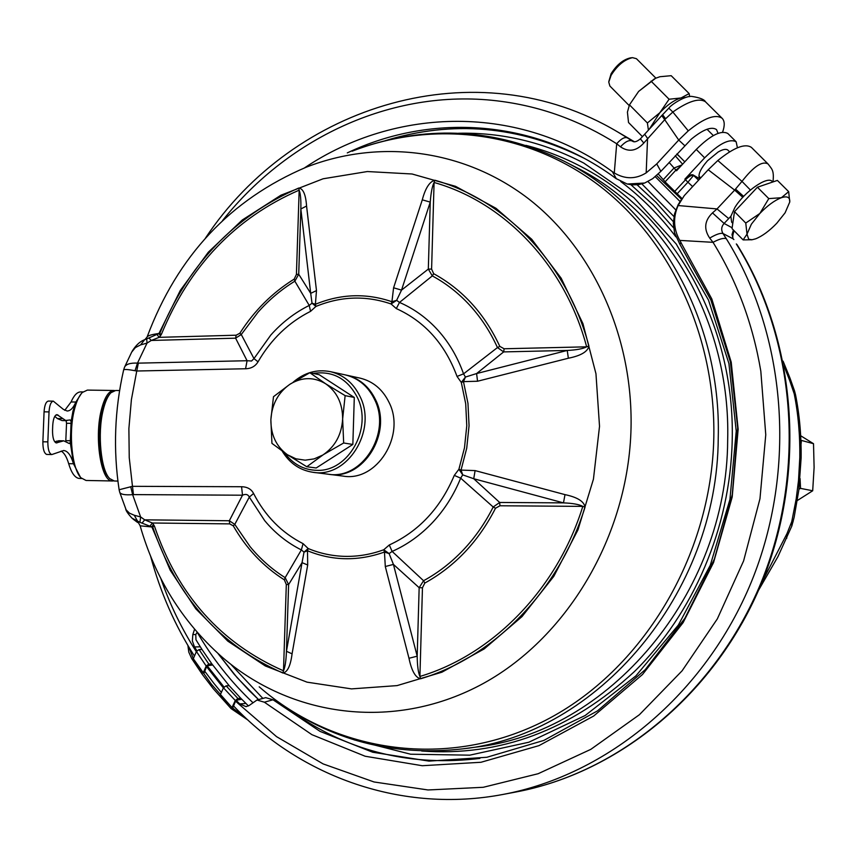 <?xml version="1.0" encoding="UTF-8"?>
<svg xmlns="http://www.w3.org/2000/svg" width="857" height="857" viewBox="0 0 857 857"><rect width="100%" height="100%" fill="white"/><g stroke="black" fill="none" stroke-linecap="round" stroke-linejoin="round"><path stroke-width="1.29" d="M239.853 333.234C254.283 310.663 272.387 292.623 294.187 279.103L294.851 281.182C281.171 289.591 268.852 299.993 257.893 312.387L241.267 334.53L239.853 333.234L236.157 335.205L235.6 338.172L241.267 334.53L253.972 358.59L251.572 361.011L247.073 360.722L245.584 368.756C251.155 368.617 255.311 366.303 258.032 361.815L253.972 358.59L270.855 334.991C282.017 322.468 294.808 312.623 309.227 305.435L310.566 311.337L315.922 306.442L312.012 303.185L309.227 305.435L294.851 281.182L298.718 274.24L310.705 293.362L300.839 208.979C301.075 199.885 300.518 193.618 299.168 190.158L296.415 274.476L298.718 274.229L300.839 208.979L306.57 206.034L316.479 290.587L315.397 304.278L312.012 303.185L310.705 293.362L316.479 290.587M144.983 339.543L147.093 337.026C147.661 335.676 151.614 334.487 158.963 333.469L161.437 334.241C189.579 265.906 235.493 217.882 299.168 190.158L298.718 188.037C303.153 188.54 305.767 194.539 306.57 206.034M161.437 334.241L160.452 335.815L158.963 333.469L180.291 290.448L208.337 252.172L242.242 220.024L280.914 195.214L323.11 178.781L367.353 171.539L412.067 173.992L455.528 186.323L495.999 208.294L531.758 239.296L561.196 278.246L582.953 323.678L595.958 373.738L599.525 426.325L593.44 479.149L577.95 529.905L553.772 576.375L522.02 616.59L484.162 648.942L441.901 672.199L397.059 685.611L351.509 688.889L307.042 682.161L265.327 665.964L227.823 641.143L195.792 608.802L170.232 570.259L151.893 526.969L140.141 525.812L134.292 515.261L140.623 516.942L139.937 522.309L131.903 518.099C127.982 513.739 125.925 510.729 125.743 509.09M298.718 188.037C234.475 216.039 188.165 264.502 159.788 333.427L156.938 334.401L159.156 337.337L151.282 340.454L148.893 337.969L156.938 334.401M132.085 351.327C135.727 345.51 139.659 341.739 143.89 340.015L148.893 337.969M146.708 338.911L147.029 343.1L137.506 363.111L135.02 370.727C127.597 369.324 123.783 369.121 123.59 370.117C114.602 409.86 113.113 449.732 119.112 489.711M135.02 370.727L136.756 371.006L138.341 363.143L137.506 363.111C130.221 362.8 125.883 364.193 124.501 367.299L123.622 369.978M253.586 493.503L249.301 497.081C248.037 494.393 245.777 493.761 242.499 495.207L241.578 486.733C247.309 486.862 251.315 489.122 253.586 493.503C265.209 516.053 281.707 532.775 303.089 543.659L301.353 549.915L304.021 552.133L307.502 550.762L307.695 564.988L292.076 653.837C290.544 665.814 287.481 672.209 282.896 673.024L283.496 670.806C285.102 667.185 286.088 660.683 286.452 651.288L292.076 653.837M346.239 375.109L360.036 378.119C373.02 381.279 382.704 389.399 389.089 402.469C406.089 435.613 376.684 482.18 343.046 476.096L329.034 474.317C363.004 480.466 392.72 433.299 375.57 399.748C369.131 386.518 359.351 378.301 346.239 375.109L345.682 374.991M303.089 543.659L308.166 548.523C320.068 553.483 332.495 556.107 345.446 556.375C358.408 556.579 371.167 554.372 383.743 549.755L389.11 553.579L392.131 551.426L389.292 544.977C418.784 531.361 440.455 508.169 454.285 475.389L458.902 469.272L461.034 470.086L475.11 470.6L473.728 478.731L462.716 474.864L458.902 469.272L464.483 447.815L466.776 425.747L465.705 403.743L461.302 382.447L463.476 381.633L477.542 381.236L568.362 358.226C580.853 355.741 587.709 351.681 588.92 346.067L586.649 346.828C565.074 265.316 504.773 202.423 434.081 182.477L434.863 180.227C429.561 181.652 425.372 188.186 422.287 199.831L393.588 287.791L391.928 301.718C366.325 292.965 340.807 293.822 315.397 304.278L315.922 306.442C340.882 296.179 365.939 295.354 391.081 303.967L391.928 301.718L396.62 300.336L391.081 303.967L396.309 308.584L399.501 302.425L396.62 300.336L401.526 290.116L393.588 287.791M475.11 470.6L564.999 494.628C577.372 497.242 584.056 501.409 585.042 507.14L582.803 506.38C579.15 504.409 572.701 503.241 563.477 502.877L564.999 494.628M454.285 475.389L460.67 478.152C453.856 494.928 444.515 509.69 432.624 522.427C420.68 535.079 407.182 544.752 392.131 551.426L423.562 580.735L419.159 587.698L417.188 656.183C417.327 665.835 418.237 672.595 419.909 676.452L420.573 678.787C415.463 677.662 411.606 670.817 408.982 658.272L385.296 566.52L384.461 552.047L389.11 553.579L393.427 564.409L385.296 566.52M154.442 526.091C177.72 594.962 220.731 643.2 283.496 670.806L286.313 584.538L288.616 584.592L285.167 577.65L301.353 549.915C287.288 542.867 275.065 533.108 264.674 520.628L249.301 497.081L234.786 524.388L229.333 520.756L144.694 519.835L152.375 523.006L154.442 526.091L151.893 526.969L139.937 522.309M144.672 339.672L140.602 344.889L147.029 343.1L151.282 340.454L235.6 338.172L247.073 360.722L138.341 363.143M131.678 352.131L135.352 347.61L140.602 344.889M142.08 523.059L144.694 519.835L140.623 516.942L132.631 494.66C124.801 495.217 120.494 494.382 119.68 492.132L119.112 489.754L132.471 486.326L133.467 494.607L132.631 494.66L130.714 486.647M389.292 544.977L383.743 549.755L384.461 552.047C358.108 561.378 332.462 560.949 307.502 550.762L308.166 548.523L304.021 552.133L302.039 562.653L307.695 564.988M495.507 508.233C478.549 541.41 454.981 566.348 424.804 583.071L423.562 580.735C438.109 572.797 451.35 562.546 463.294 549.98C475.185 537.36 485.158 523.038 493.193 507.001L495.507 508.233L499.952 505.769L499.674 502.459L493.193 507.001L460.67 478.152L462.716 474.864L461.034 470.086L466.722 448.222L469.058 425.747L467.965 403.326L463.476 381.633L465.426 377.059L476.599 373.556L477.553 381.236M499.952 505.769L582.803 506.38C557.221 589.027 492.882 654.748 419.909 676.452L422.458 587.773L419.159 587.698L393.427 564.409L417.188 656.183L408.982 658.272M153.574 524.527L151.882 526.541L152.728 526.969C176.188 596.451 219.585 645.128 282.896 673.024M133.467 494.607L242.499 495.207L229.333 520.756L229.687 523.884L152.375 523.006L149.932 526.112M119.787 492.443L126.129 509.851L129.503 513.182L134.292 515.261M233.265 525.812L234.786 524.388L250.008 546.552C260.207 558.946 271.926 569.305 285.167 577.65L284.363 579.868C263.26 566.445 246.227 548.437 233.265 525.812L229.687 523.884M525.941 145.358C545.352 150.318 564.099 157.592 582.16 167.179C672.649 214.036 735.37 323.732 732.199 440.627C730.282 527.601 693.527 613.526 634.351 671.631C570.837 730.303 499.942 756.752 421.655 750.989M296.083 714.534L287.631 708.439L296.094 714.534C350.942 752.06 412.217 766.683 479.899 758.413M583.306 157.849C518.699 125.818 452.742 120.087 385.425 140.634C449.304 121.062 512.325 125.304 574.501 153.339M262.863 698.423L230.854 664.336M217.935 653.42L237.11 677.619L258.546 699.591L249.087 690.453L234.207 674.277L217.903 653.388M236.125 700.276L235.514 701.197L276.532 736.634L323.121 763.908L374.059 781.97L427.975 789.961L483.241 787.294L538.142 773.721L590.816 749.35L639.408 714.717L682.118 670.785L717.309 618.925L743.608 560.896L759.966 498.753L765.762 434.745L760.823 371.21C752.885 324.032 736.945 281.064 713.024 242.327L709.703 238.096C716.066 234.336 720.491 232.804 722.976 233.511L726.308 238.717C723.747 237.743 719.312 238.953 713.024 242.327L679.73 240.399L711.813 298.943L731.214 362.147L738.156 429.228L732.189 497.092L713.538 562.567L683.125 622.611L642.493 674.513L593.655 716.045L538.989 745.622L481.002 762.269L422.255 765.719L365.157 756.238L311.894 734.663L264.363 702.204L256.993 700.019L249.205 705.461L246.055 706.661L239.714 703.918L236.125 700.276L241.685 699.258M256.993 700.019L265.691 697.652L273.019 699.783L320.068 731.396L372.688 752.232L429.014 761.112L486.862 757.267L543.852 740.416L597.479 710.892L645.257 669.66L684.882 618.304L714.395 559.053L732.285 494.553L737.695 427.825L730.4 361.975L710.882 300.046L679.912 244.341L674.555 232.847L673.323 223.345L674.588 213.736L673.398 223.27L674.555 232.847M673.966 216.542L641.882 183.934M661.733 115.609L644.689 134.217L647.56 138.416L646.189 172.868L656.751 163.901L660.876 171.346L652.659 178.685L644.668 183.034L638.497 184.651L632.177 184.866L627.153 184.019L615.99 178.513C536.696 119.541 432.431 112.353 347.299 152.9M197.164 632.262L195.782 634.534L192.825 634.576L194.571 629.252M240.796 698.284L229.151 685.664L226.087 685.836L223.463 687.817L220.26 694.845L232.011 707.518L235.289 700.49L237.935 698.476L240.796 698.284L248.444 705.954M195.782 634.534L195.974 639.793L201.984 649.467L211.936 664.004L229.14 685.664M235.514 701.197L232.965 707.443L232.011 707.518M224.031 687.057L207.158 665.75L212.654 664.989M733.871 239.574L733.828 239.499C732.285 238.492 732.381 235.579 734.138 230.769M736.324 243.934C795.939 339.436 806.448 471.875 761.155 582.492C715.616 693.067 618.84 772.928 515.507 792.082C619.622 772.746 716.42 692.681 761.873 582.449C807.058 472.153 796.667 340.208 736.966 244.491L737.009 244.556M196.939 650.795L194.507 646.96L200.292 646.821M223.398 687.946L206.558 666.65L207.158 665.75M206.558 666.65L204.062 673.088L203.077 673.131L206.194 666.05L208.819 664.079L211.915 663.961M201.984 649.467L199.07 649.542L196.435 651.502L193.328 658.658L203.077 673.131M620.489 146.815C625.246 141.619 629.156 139.691 632.22 141.019L627.442 137.902C624.732 136.756 621.154 138.705 616.697 143.74L620.489 146.815C628.706 152.375 636.472 151.121 643.8 143.044L640.383 138.834C636.922 141.705 634.298 142.487 632.52 141.201L632.777 141.341M247.941 720.062L231.036 708.557L213.264 688.707L202.413 674.545L191.711 658.594L188.786 652.123L187.908 645.503M188.851 647.078L193.307 658.69L211.411 684.229L231.979 707.539L244.599 716.934M660.876 171.346L691.353 139.091C703.211 129.428 711.599 126.258 716.516 129.589L718.027 133.338M733.41 230.03L732.007 234.582L733.121 238.846L722.976 233.511C720.983 229.944 721.358 226.58 724.101 223.441L712.488 212.9L717.03 208.926L728.718 218.599L724.101 223.441L732.146 227.791M709.703 238.096C703.586 228.98 704.518 220.581 712.488 212.9M708.203 169.761L684.25 195.653L678.123 205.541L717.03 208.926L734.653 190.104L708.203 169.761L717.823 160.527L741.98 181.384L734.653 190.104L742.783 197.314M678.123 205.541C672.938 217.346 673.473 228.969 679.73 240.399M681.529 199.338L678.123 204.737L674.588 213.736M717.823 160.527C733.881 147.49 745.087 143.13 751.45 147.425L768.043 163.955M732.799 223.345L731.664 222.199L730.85 216.328L734.867 207.533C744.283 191.764 767.583 175.556 772.2 181.448L772.757 181.995M755.628 238.824C762.237 236.189 769.275 231.015 776.731 223.313L785.108 212.804L789.758 202.016C790.1 197.249 787.304 195.814 781.38 197.71C774.696 200.281 767.518 205.53 759.848 213.468L751.364 224.202L747.004 234.143L748.707 239.285L752.103 239.735L755.628 238.824M781.38 197.71L768.783 198.61L759.848 213.468L745.761 223.056L734.492 211.658L757.417 187.233L777.385 180.42L788.676 191.657L781.38 197.71M768.783 198.61L757.417 187.233M745.761 223.056L747.004 234.143L743.126 239.906L732.028 228.626L734.492 211.658M743.126 239.906L752.007 239.746M789.747 202.102L788.676 191.657M699.826 178.781L699.815 178.759C697.577 175.235 700.137 169.225 707.496 160.762L718.112 152.032C722.869 149.268 726.158 148.657 727.989 150.211L729.607 151.828M658.476 119.155L667.678 109.31M668.814 108.153C670.86 104.929 685.418 95.288 692.167 96.466C699.88 97.698 704.315 99.466 705.461 101.769L705.44 101.747C699.13 97.762 688.267 101.19 672.841 112.021L668.814 108.153L661.754 115.577L664.721 119.691L665.621 118.748L662.568 114.699M656.751 163.901L678.733 140.045L688.267 130.853L672.841 112.021L665.621 118.748M643.8 143.044L664.721 119.691L678.733 140.045L684.657 145.583M688.267 130.853C704.25 117.955 715.531 113.767 722.13 118.287C724.754 121.019 724.904 125.647 722.58 132.16M646.189 172.868C635.755 179.317 625.117 179.349 614.287 172.953L616.697 143.74C580.692 121.019 542.352 106.921 501.699 101.447C396.684 87.05 289.87 135.706 222.52 220.603M192.825 634.576L192.364 640.94L194.507 646.96M614.287 172.953L612.359 171.657C519.899 103.954 395.87 106.472 304.546 167.865M616.387 178.813L612.359 171.657M644.668 183.034L627.153 184.019M685.482 97.494L681.186 97.891M681.176 97.891L680.779 97.998C674.052 100.13 667.067 105.047 659.826 112.738L649.274 129.214M642.45 136.649L628.524 122.508L627.42 112.138L629.466 104.843L638.636 91.41L655.594 78.266L659.965 76.712L671.192 75.695L689.157 93.584L681.186 97.88M651.031 81.136L669.092 99.23L659.826 112.738L647.389 122.969L648.417 130.146M647.389 122.969L629.466 104.843M669.092 99.23L680.779 97.998M689.628 96.627L689.157 93.584M629.392 104.972L638.636 91.41L654.469 78.844M629.113 105.486L609.895 86.043L608.759 82.122L611.084 75.32C617.297 65.453 624.432 59.562 632.498 57.644L636.43 58.694L655.873 78.137M608.824 81.511L611.084 73.766C616.654 64.918 623.05 59.626 630.291 57.912L632.08 57.698M737.416 147.768L736.152 141.78C729.457 138.32 718.948 143.676 704.636 157.849L684.85 179.188C688.31 175.728 690.999 174.271 692.917 174.839L699.773 178.834M682.054 198.567L665.707 182.466L658.272 174.003M681.958 164.898L673.988 168.047L663.179 179.756M679.43 156.392L677.448 154.592M665.096 181.834L675.927 170.125L676.537 170.757L696.27 149.429C710.539 135.267 721.058 129.953 727.818 133.478L736.152 141.78M684.85 179.188L687.914 182.198L693.538 175.471C691.62 174.903 688.932 176.349 685.471 179.82L674.598 191.54M669.113 162.423L675.927 170.125L680.533 166.44M750.411 190.018L741.98 181.384C753.667 166.408 762.387 160.623 768.118 164.019L768.129 164.041C771.9 169.3 774.214 169.986 773.003 181.92M681.036 242.435L679.912 244.341M264.363 702.204L273.019 699.783M789.768 380.722L794.225 393.845C798.221 413.867 800.074 435.045 799.806 457.381L801.124 457.992C801.413 436.042 799.56 415.002 795.553 394.863L794.225 393.845L794.557 391.017L790.004 378.119L789.768 380.722L784.048 366.068M793.132 521.774L791.739 521.699L791.804 526.112L794.15 517.285L798.831 490.086L801.124 457.992M786.758 538.228L786.983 533.632L791.739 521.699L796.196 498.924L798.51 480.509L799.806 457.381M762.066 581.989L786.983 533.632M798.938 489.218L800.545 488.383L812.693 490.772L797.342 500.52M801.049 444.108L801.402 440.423L813.518 443.701L814.107 467.461L812.693 490.772M800.695 435.752L813.518 443.701M800.545 488.383L800.052 478.506M673.591 227.823L653.248 204.994L630.945 184.737M117.912 481.077L114.324 481.002L109.728 478.613C100.965 470.439 97.302 434.06 103.044 410.632C105.09 401.944 107.746 395.955 111.014 392.677L115.684 390.492L119.605 390.546M110.189 393.567L110.189 393.556C106.986 396.791 104.383 402.651 102.369 411.156C96.745 434.081 100.344 469.69 108.925 477.692L109.053 477.842M114.72 390.567L113.852 390.471C108.646 390.771 104.425 397.477 101.18 410.61C94.12 438.816 101.34 482.362 112.492 480.97L113.435 480.906M112.492 480.97L86.032 480.466L81.051 477.863C72.074 469.368 68.367 433.385 74.259 410.203C76.337 401.729 79.015 395.816 82.315 392.474L87.382 390.096L113.852 390.471M70.295 442.491L71.12 421.451L72.952 411.242L75.866 402.029C73.338 407.964 70.413 410.953 67.125 411.006L63.332 409.346L53.327 401.151C50.938 401.676 49.502 405.254 49.031 411.906L47.842 441.869C47.842 449.443 49.17 453.674 51.827 454.553L63.643 450.514C67.692 450.868 70.96 455.281 73.477 463.755L70.295 442.491L69.267 443.53L63.739 440.83L56.219 442.919C53.734 441.687 52.502 437.477 52.534 430.278L52.727 425.404C53.198 418.741 54.623 415.152 57.001 414.627L65.668 420.487L70.092 419.941L71.12 421.451M81.704 478.506L78.801 478.399C74.72 477.542 71.345 472.635 68.667 463.669L73.477 463.755L80.322 477.038M68.667 463.669C66.717 457.027 64.211 452.828 61.147 451.082M81.447 393.427L75.866 402.029L71.077 401.965C73.981 395.27 77.226 391.917 80.815 391.895L82.925 391.917M64.746 410.342L71.077 401.965M51.827 454.553L46.632 454.435C44.103 453.235 42.85 449.025 42.871 441.794L44.071 411.831C44.543 405.19 45.989 401.601 48.388 401.076L53.327 401.151M54.752 441.805L58.876 440.744L63.739 440.83M66.942 420.658L62.09 420.583L57.387 418.57L54.784 416.352M65.785 441.226L66.546 423.272L66.043 420.648M422.287 199.831L430.246 202.113L428.318 269.087L401.526 290.116L430.246 202.113C430.942 192.761 432.217 186.215 434.081 182.477L431.596 269.098L428.318 269.087L432.303 275.9L399.501 302.425C414.06 308.756 426.925 318.076 438.088 330.395C449.197 342.8 457.681 357.283 463.551 373.845L457.038 376.437L461.302 382.447L465.426 377.059L463.551 373.845L497.456 347.567L503.659 351.906L567.238 350.449L568.352 358.226M567.238 350.449C576.45 349.999 582.921 348.799 586.649 346.828L504.12 348.767L503.659 351.906L476.599 373.556L567.238 350.449M499.813 346.399L497.456 347.567C490.3 331.809 481.152 317.797 470.022 305.553C458.849 293.351 446.272 283.474 432.303 275.9L433.663 273.694C462.63 289.602 484.687 313.833 499.813 346.399L504.12 348.767M330.427 371.659L345.232 374.884C358.355 378.087 368.135 386.303 374.584 399.544C391.745 433.128 362.008 480.338 328.006 474.189L312.976 472.293C347.321 478.506 377.412 430.643 360.079 396.62C353.566 383.208 343.689 374.884 330.427 371.659C316.844 369.035 304.428 372.538 293.18 382.179M284.631 452.828C292.89 464.162 303.667 469.99 316.972 470.343C348.435 471.843 372.859 428.136 357.369 397.466C347.439 378.601 332.687 370.578 313.126 373.416M282.178 451.103C289.559 463.219 299.832 470.289 312.976 472.293M352.848 444.44L316.212 467.976L306.785 466.744L323.368 454.649L343.668 442.994L352.848 444.44L354.295 397.455L319.179 374.702L309.805 372.709L289.762 384.375L273.49 396.695L270.866 419.705L271.937 443.369L287.459 454.756L306.785 466.744M343.668 442.994L342.639 418.987L345.135 395.634L354.295 397.455M345.135 395.634L325.617 383.754L309.805 372.709M323.368 454.649C335.237 446.401 341.654 434.51 342.639 418.987C342.618 403.476 336.951 391.735 325.617 383.754C314.112 376.898 302.403 376.941 290.48 383.904M289.762 384.375C278.118 392.667 271.819 404.45 270.866 419.705C270.801 434.97 276.34 446.647 287.459 454.756L295.944 458.806L305.167 460.177L314.133 458.891L322.639 455.11M160.452 335.815L159.156 337.337L236.157 335.205M241.578 486.733L132.471 486.326L129.236 457.627L128.882 428.618L131.4 399.63L136.756 371.006L245.584 368.756M310.566 311.337C288.638 322.414 271.133 339.233 258.043 361.783M457.038 376.437C445.062 344.118 424.815 321.493 396.309 308.584M588.92 346.067C567.12 263.774 506.219 200.324 434.863 180.227M420.573 678.787C494.232 656.912 559.203 590.591 585.042 507.14M140.141 525.823C155.128 578.047 182.241 621.625 221.502 656.58C290.502 716.859 392.538 731.064 479.534 685.493C566.359 639.954 628.631 536.139 631.041 427.847C632.969 335.751 592.455 248.059 527.998 198.374C463.251 148.936 379.083 138.813 306.367 167.147C230.512 199.381 177.442 255.943 147.168 336.833M352.088 151.228C432.346 119.969 525.759 130.607 598.057 184.737C670.024 239.114 715.702 335.687 713.817 437.252C711.46 556.696 641.947 670.977 545.298 720.448C448.457 769.972 335.366 753.346 259.21 686.832M275.129 699.666C330.448 740.309 392.988 756.71 462.769 748.857C596.879 734.76 717.684 593.869 718.241 437.948C721.551 318.943 657.008 207.598 564.634 161.459C501.099 130.328 436.245 124.822 370.074 144.919M473.728 478.731L499.674 502.459L563.477 502.877L473.728 478.731M424.804 583.071L422.458 587.773M302.039 562.653L286.452 651.288L288.616 584.592L302.039 562.653M286.313 584.538L284.363 579.868M564.634 161.459L575.604 167.094C667.046 212.772 730.903 322.768 727.668 440.241C727.164 594.158 607.774 733.238 475.014 747.218L463.551 748.75M354.048 739.848L410.61 754.214L469.754 755.167L528.865 742.216L585.181 715.499L635.894 675.894L678.358 625.042L710.282 565.266L729.928 499.513L736.227 431.082L728.911 363.475L708.493 300.089L676.194 243.966L633.869 197.667L583.788 163.087C543.916 142.262 502.148 132.321 458.506 133.253M252.879 702.654C231.069 682.086 212.504 658.637 197.196 632.295M239.714 703.918L245.895 703.468M233.64 706.018C301.086 777.288 402.501 813.454 502.716 794.493C607.206 775.124 705.182 694.17 751.332 582.01C797.224 469.818 786.608 335.483 726.308 238.717M208.819 664.079L199.07 649.542M196.435 651.502L206.194 666.05M196.339 651.716C181.716 628.909 169.89 604.539 160.859 578.582M627.431 137.902L617.608 131.914C476.492 47.853 293.833 104.511 205.444 238.15M192.386 659.697L193.307 658.69M628.16 138.052L634.309 141.716M728.718 218.599L730.85 216.328M735.552 189.118L743.64 196.403M681.583 199.263L656.569 175.556L681.551 199.295M680.029 201.491L655.241 176.681M647.988 181.566L675.798 209.911M692.917 174.839L698.551 180.141M675.241 155.781L682.601 164.201M676.794 154.099L679.965 156.938M696.27 149.429L704.636 157.849M677.041 193.907L687.914 182.198L692.606 186.547M231.979 707.539L231.036 708.557M223.463 687.817L235.289 700.49M237.935 698.476L226.087 685.836M44.071 411.831L49.031 411.906M47.842 441.869L42.871 441.794M56.498 441.162L61.383 441.237M57.065 442.844L55.93 442.833M65.86 440.659L70.231 440.723M66.546 423.272L70.895 423.337M62.272 418.645L57.387 418.57M55.812 415.077L58.158 415.12M294.187 279.103L296.415 274.476M431.596 269.098L433.663 273.694M124.726 366.807L131.689 352.12M137.623 522.481L132.985 519.031M637.105 184.812L655.937 202.327L673.366 221.695M213.811 683.243L221.363 692.435M503.605 794.321L515.507 792.082M213.704 683.104L204.823 671.352M194.443 656.098C174.849 625.364 160.248 592.101 150.639 556.332M752.103 239.735L751.257 239.842M707.014 129.257L713.335 135.567M676.976 153.906L684.797 161.823M698.905 176.092L700.662 177.881M705.44 101.747L722.119 118.298M628.845 138.448L617.608 131.914M644.689 134.217L640.383 138.834M795.553 394.852L794.557 391.017M758.649 590.077L777.92 556.686L791.793 526.112M790.004 378.119L783.084 361.151M620.736 181.534C641.293 197.067 659.676 215.503 675.873 236.832"/></g></svg>
